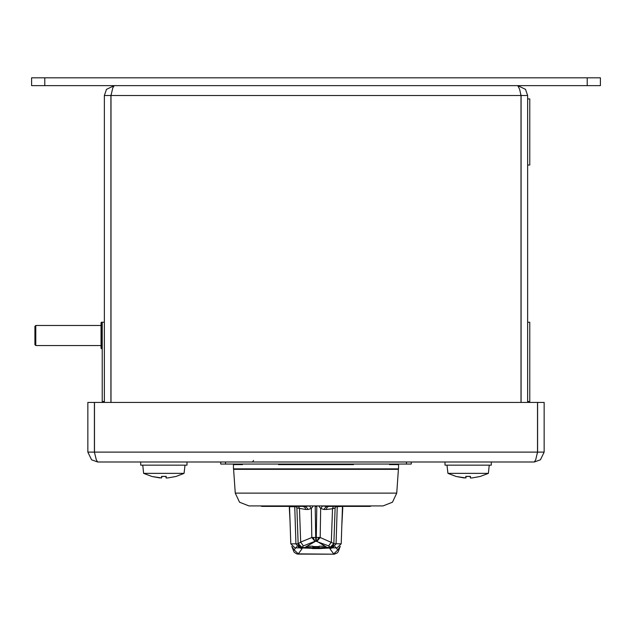 <?xml version="1.0" encoding="UTF-8"?>
<svg xmlns="http://www.w3.org/2000/svg" width="632" height="632" viewBox="0 0 632 632"><rect width="100%" height="100%" fill="white"/><g stroke="black" fill="none" stroke-linecap="round" stroke-linejoin="round"><path stroke-width="0.95" d="M333.87 543.86L332.653 546.625M317.051 541.316L320.219 537.54L318.82 537.461L316.758 541.229L326.483 547.059L319.184 547.889L336.998 547.889L341.193 543.804L333.87 543.725L329.643 547.889L312.832 547.889L305.525 547.059L315.795 541.111L328.672 545.882L330.267 547.257L333.886 543.488L320.219 537.54L320.693 508.483L322.628 505.877M35.755 325.448L34.91 326.294L34.91 344.709L35.755 345.554L35.755 325.448L101.049 325.448M101.468 348.73L101.468 322.273L101.049 322.699L101.049 348.311L102.234 348.73M31.6 85.652L600.4 85.652L600.4 77.823L31.6 77.823L31.6 85.652M142.769 465.136L143.654 473.392L152.043 476.544L143.654 473.392L184.102 473.392L184.994 465.136M447.006 465.136L447.898 473.392L456.28 476.544L447.898 473.392L488.346 473.392L489.231 465.136M140.731 461.96L140.731 465.136L187.025 465.136L187.025 461.96M444.975 461.96L444.975 465.136L491.269 465.136L491.269 461.96M353.462 464.078L353.462 464.607L278.538 464.607L278.538 464.078M242.451 464.078L242.451 464.607L233.461 464.607L233.461 468.841L398.539 468.841L398.539 464.607L389.549 464.607L389.549 464.078M396.77 493.079L398.429 469.371L233.571 469.371L235.23 493.079L239.568 502.179L248.953 505.877L383.047 505.877L392.433 502.179L396.77 493.079L235.23 493.079M290.807 543.804L295.002 547.889L299.331 547.889L295.974 543.804L290.807 543.804L289.511 506.706L294.749 506.706L295.974 543.804L298.138 543.804L302.373 547.889L299.331 547.889L302.373 547.889L298.138 543.725L298.833 545.985L300.405 547.407L302.373 547.889L312.832 547.889L312.832 546.206L306.97 546.182M342.686 507.536L342.054 519.346M260.439 505.877L262.027 506.406L305.706 506.406L308.108 509.471L311.323 508.483L311.797 537.54L300.65 542.114L298.138 543.725M314.736 505.877L315.084 506.406L316.79 506.406L316.229 541.103M318.67 505.877L320.693 508.483L323.908 509.471L326.317 506.406L369.973 506.406L371.561 505.877M289.535 507.536L290.214 526.898M411.242 461.96L411.242 464.078L220.758 464.078L220.758 461.96M175.72 476.544L167.701 477.942L166.09 477.942L166.208 476.378L161.547 476.378L161.666 477.942L152.043 476.544L160.054 477.942M479.957 476.544L471.946 477.942L470.334 477.942L470.453 476.378L465.792 476.378L465.91 477.942L456.28 476.544L464.299 477.942M335.395 506.777L342.512 506.406M325.046 546.182L319.184 546.206L319.184 547.889L329.643 547.889L332.622 546.656L333.87 543.804M340.237 546.34L338.223 551.839L337.251 552.945L334.296 554.177L298.296 553.877L294.149 549.856L291.992 546.601M332.456 547.889L319.468 548.544L299.544 547.889M328.648 506.406L326.989 507.322L326.341 509.471L332.527 508.752L333.317 506.406M296.432 506.406L296.882 507.899L305.675 509.471L305.027 507.322L302.862 506.406M299.687 547.889L302.08 548.663L298.296 553.877L296.771 553.964L294.085 552.218L291.755 546.332M312.532 548.544L319.468 548.544L312.532 548.544M273.964 469.371L274.438 469.371M255.873 469.371L255.731 468.841L256.639 468.841L256.782 469.371M375.218 469.371L375.361 468.841L376.269 468.841L376.127 469.371M357.562 469.371L358.036 469.371M87.816 452.093L91.529 459.804L97.684 461.96L96.301 459.804L94.381 452.093L94.381 402.434L87.816 402.434L87.816 452.093L94.381 452.093M537.548 452.093L94.452 452.093L94.452 402.434L537.548 402.434L537.548 452.093L535.699 459.804L534.317 461.96L540.471 459.804L544.184 452.093L544.184 402.434L537.619 402.434L537.619 452.093L544.184 452.093M110.987 402.434L110.987 95.519L112.836 87.809L114.218 85.652L106.508 89.365L104.351 95.519L104.351 402.434M527.649 402.434L527.649 95.519L525.492 89.365L517.782 85.652L519.623 89.365L521.013 95.519L521.013 402.434M253.503 460.373L253.053 461.486L251.915 461.96M335.592 506.406L335.126 507.899L332.527 508.752L331.365 542.114L328.672 545.882M537.216 453.665L537.619 452.093M534.317 461.96L97.684 461.96M520.681 93.931L521.084 95.519L521.084 402.434M111.327 93.931L110.916 95.519L110.916 402.434M110.916 95.519L104.351 95.519M521.084 95.519L527.649 95.519M527.649 401.589L529.766 401.589L529.766 322.225L527.649 322.225M104.351 401.589L102.234 401.589L102.234 322.225L104.351 322.225M527.649 165.023L529.766 165.023L529.766 98.884L527.649 98.884M101.468 322.273L102.234 322.273M176.265 476.386L184.102 473.392L176.265 476.386M184.268 471.535L184.102 473.392M161.634 477.966L161.8 476.417L165.955 476.417L161.8 476.417L161.666 477.942M166.09 477.942L165.955 476.417L166.09 477.942M143.654 473.392L143.488 471.535M480.51 476.386L488.346 473.392L480.51 476.386M488.512 471.535L488.346 473.392M465.879 477.966L466.045 476.417L470.2 476.417L466.045 476.417L465.91 477.942M470.334 477.942L470.2 476.417L470.334 477.942M447.898 473.392L447.733 471.535M470.453 476.378L465.808 476.417M391.374 468.841L391.255 469.371L391.374 468.841M379.761 469.371L379.903 468.841M252.097 468.841L252.239 469.371M240.745 469.371L240.626 468.841L240.745 469.371M238.217 468.841L238.217 469.371M393.783 469.371L393.783 468.841M312.832 546.83L319.184 546.83M319.184 546.601L312.832 546.498M337.085 506.698L335.442 506.864M326.317 506.406L322.881 505.963M340.008 546.601L337.828 549.927L335.094 546.593M329.635 547.889L332.669 547.889L336.034 543.804L337.275 506.406M318.82 537.461L311.797 537.54L314.973 541.316L313.195 537.461M317.288 505.877L316.79 506.406M296.55 506.864L294.907 506.698M294.733 506.406L296.629 506.777M306.299 547.525L301.748 547.51L303.336 545.882L300.65 542.114L299.481 508.752L298.699 506.406M309.396 505.877L311.323 508.483L313.346 505.877M309.143 505.963L305.706 506.406M313.891 546.83L313.891 547.889L312.832 547.612M332.116 547.091L333.514 545.369M337.828 549.927L333.664 553.948L329.888 548.718L332.385 547.889M289.993 520.586L289.29 507.536M296.874 546.554L294.149 549.856M301.74 547.257L298.13 543.488L296.882 507.899M303.336 545.882L314.973 541.316M295.033 547.889L302.373 547.889L298.138 543.804L296.882 507.788M315.795 541.111L315.226 506.406M336.967 547.889L332.669 547.889M521.013 95.519L110.987 95.519M44.825 77.823L44.825 85.652M587.175 77.823L587.175 85.652M356.211 468.841L356.148 469.371M275.852 469.371L275.789 468.841M253.171 469.371L253.029 468.841M378.971 468.841L378.829 469.371M239.275 469.371L239.275 468.841M392.725 468.841L392.725 469.371M323.908 509.471L326.341 509.471M333.886 543.488L335.126 507.899L333.886 543.488M305.675 509.471L308.108 509.471M306.836 547.581L306.836 546.261M330.267 547.257L325.709 547.525M325.18 547.581L325.18 546.261M330.038 548.11L329.888 548.718M302.08 548.663L301.985 548.11M318.117 547.889L318.117 546.83M225.521 461.96L225.521 464.078M406.479 461.96L406.479 464.078M35.755 345.554L101.049 345.554M161.571 476.417L166.192 476.417M275.299 468.841L275.362 469.371M356.701 468.841L356.638 469.371M341.193 543.804L342.489 506.706M300.405 547.399L302.373 547.889M298.367 545.021L298.833 545.985M341.833 525.508L342.813 507.536M297.664 554.106L334.296 554.177"/></g></svg>
